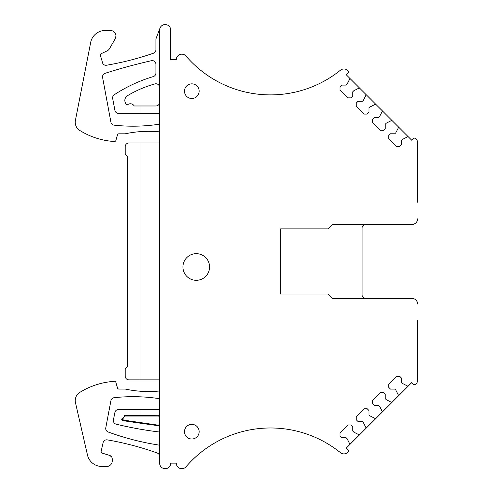<?xml version="1.0" encoding="UTF-8"?>
<svg xmlns="http://www.w3.org/2000/svg" width="493" height="493" viewBox="0 0 493 493"><rect width="100%" height="100%" fill="white"/><g stroke="black" fill="none" stroke-linecap="round" stroke-linejoin="round"><path stroke-width="0.74" d="M100.837 53.873L107.055 50.908A5.552 5.552 0 0 0 109.52 48.653L115.202 38.811L115.947 36.032A5.552 5.552 0 0 0 110.395 30.48L105.212 30.48A14.802 14.802 0 0 0 90.681 42.441L75.411 120.421A9.626 9.626 0 0 0 79.761 130.435A74.024 74.024 0 0 0 114.376 141.516A1.479 1.479 0 0 0 115.886 140.443L117.482 134.891A1.479 1.479 0 0 1 118.905 133.819L125.197 133.819A111.036 111.036 0 0 1 140.006 131.656L140.006 126.054A174.165 174.165 0 0 0 159.621 124.15M101.182 53.651A1.479 1.479 0 0 0 100.393 55.413L102.698 63.196A2.219 2.219 0 0 0 103.166 64.041A3.704 3.704 0 0 0 106.556 65.236A296.09 296.09 0 0 0 140.006 57.515L140.006 63.412A559.691 559.691 0 0 0 105.12 73.309A3.704 3.704 0 0 0 102.606 77.512L110.913 122.165A3.704 3.704 0 0 0 114.148 125.167A174.165 174.165 0 0 0 140.006 126.054M417.589 320.653L417.589 380.239A5.552 5.552 0 0 1 415.919 384.207A1.849 1.849 0 0 1 413.319 384.195L411.735 382.611L392.212 402.134L391.356 402.27L386.284 399.687L385.236 398.64L385.236 394.326L383.474 392.557L380.331 392.557L372.48 400.408L372.48 403.551L374.249 405.314L378.562 405.314L379.61 406.361L382.192 411.433L382.057 412.29L392.212 402.134A0.739 0.739 0 0 1 391.356 402.27A0.739 0.739 0 0 0 392.212 402.134A0.739 0.739 0 0 1 391.356 402.27M332.461 298.444L412.037 298.444L332.461 298.444L328.018 294.001L332.461 298.444M365.769 224.42A3.704 3.704 0 0 0 362.072 228.123L362.072 294.74A3.704 3.704 0 0 0 365.769 298.444M328.018 228.863L332.461 224.42L412.037 224.42L332.461 224.42L328.018 228.863L280.646 228.863L280.646 294.001L328.018 294.001M140.006 57.515A296.09 296.09 0 0 0 153.428 53.232A3.704 3.704 0 0 0 155.917 49.738L155.917 38.947L159.972 28.163A5.552 5.552 0 0 0 159.621 30.11A5.552 5.552 0 0 1 166.166 24.65A5.552 5.552 0 0 1 170.72 30.11L170.72 59.721L176.272 59.721A5.552 5.552 0 0 1 186.034 56.103A111.406 111.406 0 0 0 340.447 70.203A5.552 5.552 0 0 1 347.904 70.641A1.849 1.849 0 0 1 347.892 73.247L346.308 74.825L398.282 126.8L411.735 140.252L413.319 138.675A1.849 1.849 0 0 1 415.919 138.656A5.552 5.552 0 0 1 417.589 142.625L417.589 202.216M100.393 55.413L100.449 54.403M159.621 131.871A111.036 111.036 0 0 0 140.006 131.656M382.192 411.433A0.739 0.739 0 0 1 382.057 412.29L375.986 418.36L375.13 418.495L370.058 415.913L369.01 414.866L369.01 410.552L367.242 408.783L364.105 408.783L356.254 416.634L356.254 419.777L358.017 421.54L362.337 421.54L363.384 422.587L365.966 427.659L365.831 428.516L346.308 448.038L347.892 449.622A1.849 1.849 0 0 1 347.904 452.223A5.552 5.552 0 0 1 340.447 452.66A111.406 111.406 0 0 0 186.034 466.766A5.552 5.552 0 0 1 176.272 463.143L170.72 463.143A5.552 5.552 0 0 1 165.173 468.695A5.552 5.552 0 0 1 159.621 463.143L159.621 30.11M159.621 142.995L128.901 142.995A3.704 3.704 0 0 0 125.197 146.698L125.197 154.099L127.422 156.318L127.422 366.545L125.197 368.764L125.197 376.165A3.704 3.704 0 0 0 128.901 379.869L140.006 379.869L140.006 142.995M159.621 379.869L140.006 379.869M111.566 456.814L109.501 455.378C111.221 455.951 112.133 457.147 112.244 458.952L112.244 460.924A5.552 5.552 0 0 1 106.691 466.477L101.878 466.477A14.802 14.802 0 0 1 87.452 454.977L75.484 402.769A9.626 9.626 0 0 1 79.761 392.434A74.024 74.024 0 0 1 114.376 381.354A1.479 1.479 0 0 1 115.886 382.42L117.482 387.979A1.479 1.479 0 0 0 118.905 389.051L125.191 389.051A111.036 111.036 0 0 0 159.621 390.992M101.311 452.827L109.501 455.378M102.143 453.406L101.083 451.656L103.08 442.72A3.704 3.704 0 0 1 107.32 439.879A296.09 296.09 0 0 1 157.168 452.999A3.704 3.704 0 0 1 159.621 456.481M365.966 427.659A0.739 0.739 0 0 1 365.831 428.516L375.986 418.36A0.739 0.739 0 0 1 375.13 418.495A0.739 0.739 0 0 0 375.986 418.36A0.739 0.739 0 0 1 375.13 418.495M196.257 253.661A13.323 13.323 0 0 0 182.934 266.984A13.323 13.323 0 0 0 196.257 280.307A13.323 13.323 0 0 0 209.587 266.984A13.323 13.323 0 0 0 196.257 253.661M159.621 398.72A174.165 174.165 0 0 0 114.148 397.697A3.704 3.704 0 0 0 110.913 400.686L105.779 427.825A3.704 3.704 0 0 0 108.146 431.985A265.289 265.289 0 0 0 159.054 445.099A3.704 3.704 0 0 0 159.621 445.142M121.543 419.019L122.406 419.303L124.939 416.037L124.427 415.402A4.813 4.813 0 0 1 121.543 419.019A2.699 2.699 0 0 0 123.688 420.775L140.006 423.16L140.006 429.144A370.114 370.114 0 0 1 116.182 424.177A3.704 3.704 0 0 1 113.427 419.857L114.906 412.456A3.704 3.704 0 0 1 118.536 409.48L159.621 409.48M140.006 429.144A370.114 370.114 0 0 0 159.621 432.028M140.006 63.412A559.691 559.691 0 0 1 151.394 60.694A3.704 3.704 0 0 1 155.917 64.306L155.917 73.044A3.704 3.704 0 0 1 153.274 76.594A148.048 148.048 0 0 0 114.284 94.748A3.704 3.704 0 0 0 112.675 98.526L114.9 110.37A3.704 3.704 0 0 0 118.536 113.39L159.621 113.39M159.621 87.483A3.704 3.704 0 0 0 154.925 83.915A111.036 111.036 0 0 0 127.527 95.673A5.552 5.552 0 0 0 127.274 105.034A4.443 4.443 0 0 1 134.225 105.983L155.917 105.983A3.704 3.704 0 0 0 159.621 102.285M412.037 224.42A5.552 5.552 0 0 0 417.589 218.867M408.438 136.955A0.739 0.739 0 0 0 407.582 136.82L402.51 139.402L401.462 140.45L401.462 144.769L399.7 146.532L396.557 146.532L388.706 138.681L388.706 135.544L390.474 133.776L394.788 133.776L395.836 132.728L398.418 127.662L398.282 126.8A0.739 0.739 0 0 1 398.418 127.662A0.739 0.739 0 0 0 398.282 126.8A0.739 0.739 0 0 1 398.418 127.662M391.356 120.594L392.212 120.73A0.739 0.739 0 0 0 391.356 120.594L386.284 123.176L385.236 124.224L385.236 128.544L383.474 130.306L380.331 130.306L372.48 122.455L372.48 119.318L374.249 117.55L378.562 117.55L379.61 116.502L382.192 111.436L382.057 110.574A0.739 0.739 0 0 1 382.192 111.436A0.739 0.739 0 0 0 382.057 110.574A0.739 0.739 0 0 1 382.192 111.436M375.13 104.368L375.986 104.504A0.739 0.739 0 0 0 375.13 104.368L370.058 106.95L369.01 107.998L369.01 112.318L367.242 114.08L364.105 114.08L356.254 106.229L356.254 103.092L358.017 101.324L362.337 101.324L363.384 100.276L365.966 95.211L365.831 94.348A0.739 0.739 0 0 1 365.966 95.211A0.739 0.739 0 0 0 365.831 94.348A0.739 0.739 0 0 1 365.966 95.211M358.904 88.142L359.761 88.278A0.739 0.739 0 0 0 358.904 88.142L353.832 90.724L352.785 91.772L352.785 96.092L351.016 97.854L347.879 97.854L340.028 90.003L340.028 86.867L341.791 85.098L346.111 85.098L347.158 84.05L349.74 78.985A0.739 0.739 0 0 0 349.605 78.122M349.605 444.741A0.739 0.739 0 0 0 349.74 443.885L347.158 438.813L346.111 437.766L341.791 437.766L340.028 436.003L340.028 432.86L347.879 425.009L351.016 425.009L352.785 426.778L352.785 431.092L353.832 432.139L358.904 434.721A0.739 0.739 0 0 0 359.761 434.586L358.904 434.721A0.739 0.739 0 0 0 359.761 434.586A0.739 0.739 0 0 1 358.904 434.721M398.418 395.207L398.282 396.064A0.739 0.739 0 0 0 398.418 395.207L395.836 390.136L394.788 389.088L390.474 389.088L388.706 387.325L388.706 384.183L396.557 376.332L399.7 376.332L401.462 378.1L401.462 382.414L402.51 383.462L407.582 386.044A0.739 0.739 0 0 0 408.438 385.908M417.589 303.996A5.552 5.552 0 0 0 412.037 298.444M191.82 439.01A7.327 7.327 0 0 0 199.147 431.683A7.327 7.327 0 0 0 191.82 424.356A7.327 7.327 0 0 0 184.493 431.683A7.327 7.327 0 0 0 191.82 439.01M191.82 83.853A7.327 7.327 0 0 0 184.493 91.18A7.327 7.327 0 0 0 191.82 98.508A7.327 7.327 0 0 0 199.147 91.18A7.327 7.327 0 0 0 191.82 83.853M140.006 409.48L140.006 415.531L159.621 415.753M159.621 416.289L158.142 416.037L158.142 415.531M124.939 416.037L158.142 416.037M122.406 419.303L123.78 420.141L123.688 420.775M159.621 424.874L157.483 425.071L123.78 420.141M157.483 425.071L157.409 425.576L159.621 425.41M157.409 425.576L140.006 423.16M140.006 391.208L140.006 396.816M140.006 441.451L140.006 447.422M124.427 415.402L140.006 415.402M140.006 81.253L140.006 89.227M140.006 105.983L140.006 113.39"/></g></svg>
